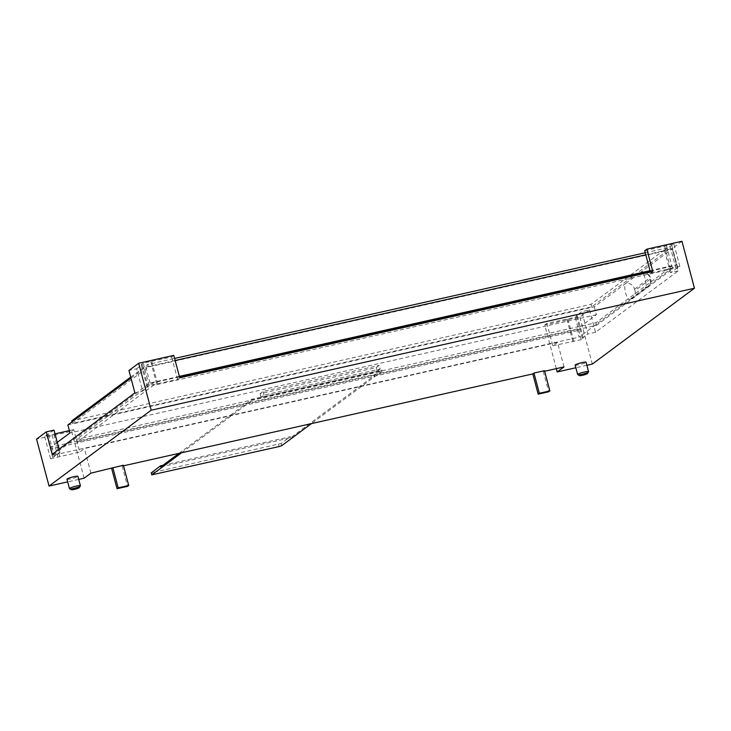 <?xml version="1.0" encoding="UTF-8"?>
<svg xmlns="http://www.w3.org/2000/svg" width="731" height="731" viewBox="0 0 731 731"><rect width="100%" height="100%" fill="white"/><g stroke="black" fill="none" stroke-linecap="round" stroke-linejoin="round"><path stroke-width="0.55" stroke-dasharray="3.65 2.74" d="M78.72 479.399L67.681 481.875M586.892 365.29L575.854 367.766M544.632 371.257L543.316 371.549L544.485 370.681M123.493 465.821L122.178 466.113L123.347 465.245M66.978 479.234A5.647 0.704 165.1 0 0 70.98 478.86A5.647 0.704 165.1 0 0 77.897 476.329M575.151 365.125A5.647 0.704 165.1 0 0 579.153 364.751A5.647 0.704 165.1 0 0 586.07 362.22M69.546 488.692A5.647 0.704 165.1 0 0 73.475 488.253A5.647 0.704 165.1 0 0 80.373 485.813M577.718 374.592A5.647 0.704 165.1 0 0 581.648 374.144A5.647 0.704 165.1 0 0 588.546 371.704M122.178 466.113L127.559 486.343M543.316 371.549L548.698 391.779M564.021 366.898L557.488 342.336L84.403 448.569L79.743 452.032L73.785 429.636L71.647 431.226L36.55 439.112M90.936 473.131L84.403 448.569M556.337 368.625L544.723 325.003L546.87 323.404L575.26 317.236L577.316 315.701L576.302 315.728L581.849 311.616L589.561 309.88L579.82 317.117L544.723 325.003M557.488 342.336L552.828 345.8L546.87 323.404M592.311 364.075L579.82 317.117M681.959 241.267L672.209 248.503L664.488 250.24L673.881 243.99L644.715 250.742M589.561 309.88L595.527 332.276L678.167 270.899L672.209 248.503M552.828 345.8L581.218 339.632L583.274 338.097L582.26 338.124L587.806 334.012L581.849 311.616M595.527 332.276L587.806 334.012M678.167 270.899L670.446 272.636L679.839 266.376L650.672 273.129L650.398 272.087M652.82 271.539L650.672 273.129M179.744 377.772L177.596 379.362L149.206 385.529L147.141 387.065L148.155 387.037L142.618 391.149L136.66 368.762L128.939 370.489M134.897 392.885L142.618 391.149M52.257 454.262L59.979 452.526L50.576 458.776L79.743 452.032M572.766 341.322L566.808 318.926M54.021 430.139L44.618 436.389L55.008 433.849M69.363 430.632L73.785 429.636M173.786 355.376L171.639 356.966L143.249 363.143L141.184 364.668L142.198 364.65L136.66 368.762M582.26 338.124L576.302 315.728M583.274 338.097L577.316 315.701M581.218 339.632L575.26 317.236M573.78 341.295L567.823 318.899M84.138 478.184L71.647 431.226M59.805 456.51L53.847 434.113M58.014 457.113L52.047 434.717M50.576 458.776L44.618 436.389M52.641 457.25L46.683 434.854M54.441 456.647L48.474 434.251M59.979 452.526L59.083 449.19M675.983 268.515L670.025 246.128M677.783 267.911L671.826 245.525M670.446 272.636L664.488 250.24M679.839 266.376L673.881 243.99M672.41 268.049L666.453 245.653M670.619 268.652L664.662 246.265M148.155 387.037L142.198 364.65M147.141 387.065L141.184 364.668M149.206 385.529L143.249 363.143M156.635 383.866L150.677 361.47M157.649 383.839L151.692 361.443M177.596 379.362L171.639 356.966M645.802 254.808L672.255 248.869L640.868 272.17A8.288 2.458 77.3 0 1 641.169 272.033A8.288 2.458 77.3 0 1 645.263 279.05A8.288 2.458 77.3 0 1 645.098 288.069L676.477 264.759L650.033 270.698M130.968 378.11L145.825 367.072L175.148 360.493M594.285 306.773L596.395 314.714L577.298 328.904L579.025 337.137L629.894 299.354A8.288 2.458 77.3 0 1 629.592 299.5A8.288 2.458 77.3 0 1 625.498 292.482A8.288 2.458 77.3 0 1 625.663 283.464L594.285 306.773L67.864 424.976M667.768 250.377L591.754 306.837L72.342 423.468L148.366 367.008L667.768 250.377L667.092 247.855L591.077 304.306L71.675 420.937M672.255 248.869L676.477 264.759M179.369 376.383L150.056 382.962L52.595 455.34L579.025 337.137M650.151 271.174L671.999 266.276L595.975 322.727L76.572 439.358L152.596 382.898L179.497 376.858M577.289 330.64L50.868 448.843L52.595 455.34M577.298 328.904L50.868 447.107L50.868 448.843M57.265 442.356L50.868 447.107M150.056 382.962L145.825 367.072M596.395 314.714L69.975 432.926M380.211 368.991L377.233 371.202L261.068 397.28L264.046 395.078L380.211 368.991L379.243 365.381L376.273 367.592L260.108 393.671L263.078 391.469L379.243 365.381M377.233 371.202L376.273 367.592M264.046 395.078L263.078 391.469M261.068 397.28L260.108 393.671M595.975 322.727L596.651 325.258L77.248 441.889L153.263 385.429L672.666 268.798L596.651 325.258M671.999 266.276L672.666 268.798M76.572 439.358L77.248 441.889M152.596 382.898L153.263 385.429M591.754 306.837L591.077 304.306M148.366 367.008L147.689 364.486L174.599 358.437M645.254 252.752L667.092 247.855M72.342 423.468L71.94 421.942M130.703 377.095L147.689 364.486M179.068 453.339L251.994 399.181L381.838 370.023L290.618 437.768L160.765 466.926M162.986 465.281L290.326 436.69L281.17 443.489L151.363 472.811M290.618 437.768L290.326 436.69M251.994 399.181L252.277 400.268L382.13 371.11L311.424 423.624M181.571 452.781L252.277 400.268M381.838 370.023L382.13 371.11M625.663 283.464L640.868 272.17A7.538 7.136 53.4 0 1 649.813 277.817L650.197 279.269L634.992 290.554L634.609 289.11A7.538 7.136 53.4 0 0 625.663 283.464M634.609 289.11L649.813 277.817M634.992 290.554A7.538 7.136 -126.6 0 1 629.894 299.354L645.098 288.069A7.538 7.136 -126.6 0 0 647.666 286.89L632.461 298.184L629.592 299.5M650.197 279.269A7.538 7.136 -126.6 0 1 647.666 286.89C650.946 282.778 651.869 279.827 650.462 278.045C651.166 278.31 647.867 270.598 641.169 272.033M152.843 472.61L153.419 474.775M281.17 443.489L281.746 445.663M278.474 444.402L279.059 446.568"/><path stroke-width="1.1" d="M112.821 467.612L118.194 487.833L117.033 488.701L127.559 486.343L128.729 485.475L123.347 465.245L90.936 473.131L84.138 478.184L78.72 479.399M67.681 481.875L49.041 486.06L151.18 410.21L694.45 288.224L592.311 364.075L586.892 365.29M575.854 367.766L557.214 371.951L564.021 366.898L544.632 371.257M532.789 373.916L538.171 394.137L548.698 391.779L549.867 390.911L544.485 370.681L533.959 373.048L532.789 373.916L123.493 465.821M79.313 487.623L80.373 485.813A5.647 0.704 165.1 0 0 80.401 485.713L77.897 476.329A5.647 0.704 165.1 0 0 73.904 476.694A5.647 0.704 165.1 0 0 66.978 479.234L69.472 488.619A5.647 0.704 165.1 0 0 69.546 488.692L71.364 489.733A4.139 0.521 165.1 0 0 74.251 489.414A4.139 0.521 165.1 0 0 79.313 487.623A4.139 0.521 165.1 0 0 76.389 487.815A4.139 0.521 165.1 0 0 71.364 489.733M587.486 373.514L588.556 371.704A5.647 0.704 165.1 0 0 588.574 371.604L586.07 362.22A5.647 0.704 165.1 0 0 582.077 362.585A5.647 0.704 165.1 0 0 575.151 365.125L577.654 374.51A5.647 0.704 165.1 0 0 577.718 374.592L579.537 375.624A4.139 0.521 165.1 0 0 582.424 375.305A4.139 0.521 165.1 0 0 587.486 373.514A4.139 0.521 165.1 0 0 584.572 373.705A4.139 0.521 165.1 0 0 579.537 375.624M80.401 485.713A5.647 0.704 165.1 0 0 76.399 486.078A5.647 0.704 165.1 0 0 69.472 488.619M588.574 371.604A5.647 0.704 165.1 0 0 584.572 371.978A5.647 0.704 165.1 0 0 577.654 374.51M111.651 468.48L117.033 488.701M128.729 485.475L118.194 487.833M533.959 373.048L539.341 393.269L538.171 394.137M549.867 390.911L539.341 393.269M557.214 371.951L556.337 368.625M151.18 410.21L138.689 363.252L173.786 355.376L179.744 377.772L652.82 271.539L646.862 249.143L681.959 241.267L694.45 288.224M49.041 486.06L36.55 439.112L46.3 431.866L52.257 454.262L134.897 392.885L128.939 370.489L138.689 363.252M55.008 433.849L69.363 430.632M46.3 431.866L54.021 430.139L59.083 449.19M650.398 272.087L644.715 250.742L646.862 249.143M175.148 360.493L645.802 254.808M57.265 442.356L69.975 432.926L67.864 424.976L130.968 378.11M650.033 270.698L179.369 376.383M179.497 376.858L650.151 271.174M174.599 358.437L645.254 252.752M71.94 421.942L71.675 420.937L130.703 377.095M151.363 472.811L160.482 465.848L160.765 466.926L179.068 453.339M160.482 465.848L162.986 465.281M151.317 472.646L151.893 474.821L181.571 452.781M151.893 474.821L279.059 446.568L281.746 445.663L311.424 423.624M151.244 472.756L151.82 474.922"/></g></svg>
